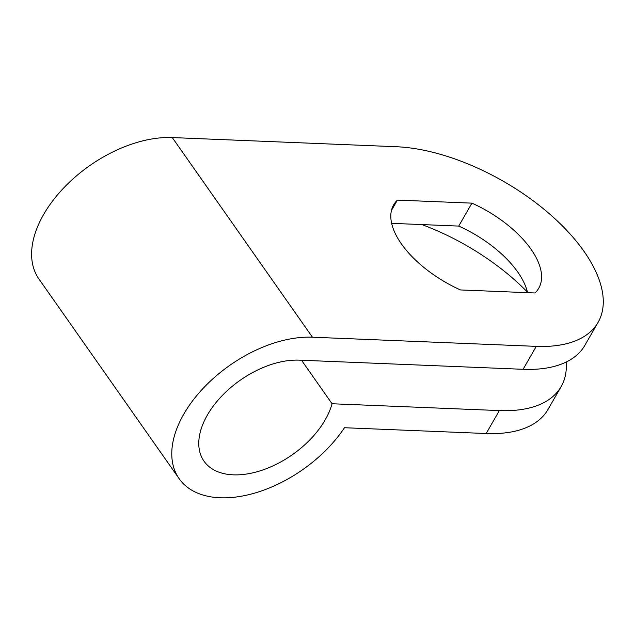 <?xml version="1.0" encoding="UTF-8"?>
<svg xmlns="http://www.w3.org/2000/svg" width="635" height="635" viewBox="0 0 635 635"><rect width="100%" height="100%" fill="white"/><g stroke="black" fill="none" stroke-linecap="round" stroke-linejoin="round"><path stroke-width="0.95" d="M391.644 223.337L458.732 226.084L471.916 203.144L397.407 200.096A83.669 41.299 29.9 0 0 393.668 204.835A83.669 41.299 29.9 0 0 460.478 289.941L534.995 292.981A83.669 41.299 29.9 0 0 538.726 288.25A83.669 41.299 29.9 0 0 530.995 249.19A83.669 41.299 29.9 0 0 471.916 203.144M458.732 226.084A83.669 41.299 -150.1 0 1 517.811 272.129A83.669 41.299 -150.1 0 1 527.566 292.679M561.142 386.596L547.949 409.535A152.122 75.089 29.9 0 1 486.164 433.522L344.48 427.728A106.482 63.635 -35.1 0 1 256.889 492.435A106.482 63.635 -35.1 0 1 179.126 478.671L38.957 279.027A106.482 63.635 -35.1 0 1 43.64 214.471A106.482 63.635 -35.1 0 1 172.275 137.565L396.121 146.717A152.122 75.089 -150.1 0 1 549.743 214.106A152.122 75.089 -150.1 0 1 598.075 322.374A152.122 75.089 -150.1 0 1 536.281 346.361L523.089 369.3L299.244 360.148A76.057 45.458 144.9 0 0 207.367 415.076A76.057 45.458 144.9 0 0 204.025 461.193A76.057 45.458 144.9 0 0 262.461 470.083A76.057 45.458 144.9 0 0 325.176 419.894A76.057 45.458 144.9 0 0 332.057 403.749L499.348 410.583A152.122 75.089 29.9 0 0 561.142 386.596A152.122 75.089 29.9 0 0 566.206 362.037M179.126 478.671A106.482 63.635 -35.1 0 1 183.801 414.115A106.482 63.635 -35.1 0 1 312.436 337.209L536.281 346.361M301.514 360.235L332.057 403.749M598.075 322.374L584.883 345.305A152.122 75.089 -150.1 0 1 523.089 369.3M527.439 292.116A152.122 75.089 29.9 0 0 421.846 224.576M391.454 210.447L397.407 200.096M172.275 137.565L312.436 337.209M486.164 433.522L499.348 410.583"/></g></svg>
